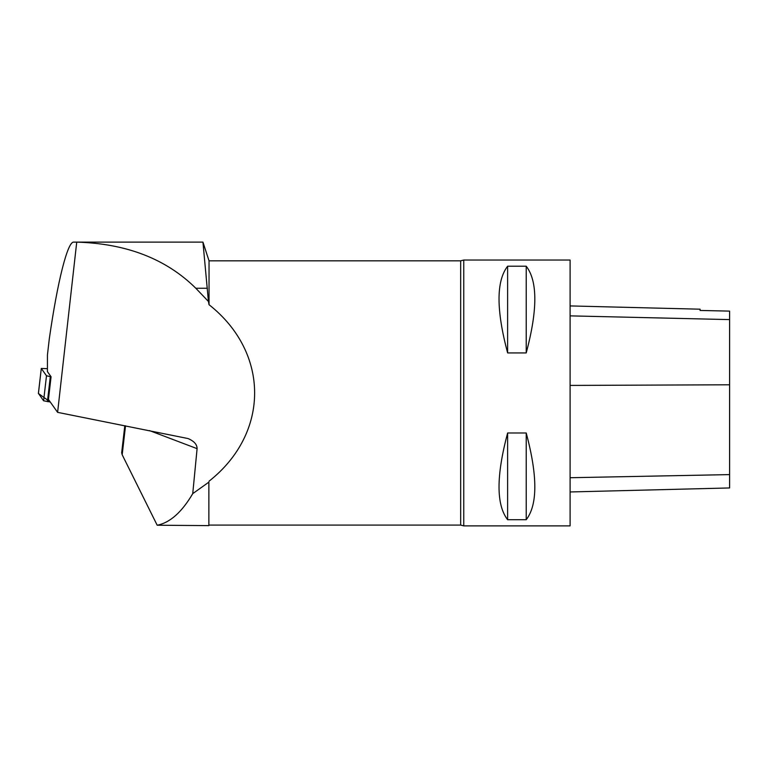 <?xml version="1.0" encoding="UTF-8"?>
<svg xmlns="http://www.w3.org/2000/svg" width="768" height="768" viewBox="0 0 768 768"><rect width="100%" height="100%" fill="white"/><g stroke="black" fill="none" stroke-linecap="round" stroke-linejoin="round"><path stroke-width="1.15" d="M47.434 368.688L41.29 368.438L46.493 375.792L51.072 376.752L48.451 399.456L57.61 412.358L188.026 438.547C194.074 441.11 197.098 444.48 197.098 448.656L192.739 493.642L208.867 482.141L208.867 525.619L208.867 482.141M41.299 368.486L38.419 393.485L50.266 402.01L43.603 400.79L38.429 393.389M57.61 412.358L76.733 242.131L73.67 242.122C67.565 241.526 57.485 281.549 49.296 338.87L47.434 354.96L47.434 371.635L51.072 376.752M76.733 242.131C126.48 243.542 166.176 258.922 195.821 288.259L208.435 301.469L202.944 242.122L76.598 242.122M208.435 301.469L209.04 304.704L209.04 260.832L202.944 242.122M209.04 481.21C269.827 433.248 269.827 352.666 209.04 304.704M463.757 260.035L570.096 260.035L570.096 525.878L463.757 525.878L463.757 260.035L460.666 260.832L209.04 260.832M507.619 432.989L526.224 432.989C537.686 475.93 537.686 504.835 526.224 519.706L507.619 519.706C496.166 504.835 496.166 475.93 507.619 432.989L507.619 519.706M507.619 266.208L526.224 266.208C537.686 281.078 537.686 309.984 526.224 352.925L507.619 352.925C496.166 309.984 496.166 281.078 507.619 266.208L507.619 352.925M570.096 491.962L729.6 487.949L729.6 311.117L700.09 310.454L700.09 309.197L570.096 305.923M729.6 311.117L700.09 310.445M526.224 519.706L526.224 432.989M526.224 352.925L526.224 266.208M192.739 493.642C181.824 512.218 169.968 522.749 157.181 525.226L208.867 525.619M124.8 425.693L121.68 452.736L122.179 454.742L157.181 525.226M50.304 376.666L47.414 401.654M43.603 400.79L46.493 375.792M209.04 525.082L460.666 525.082L460.666 260.832M729.6 474.605L570.096 477.725M729.6 384.787L570.096 385.421M729.6 319.603L570.096 315.869M149.472 430.589L197.098 448.656M122.179 454.742L125.52 425.837M195.821 288.259L207.398 288.259M41.29 368.438L38.4 393.427M460.666 525.082L463.757 525.878"/></g></svg>

